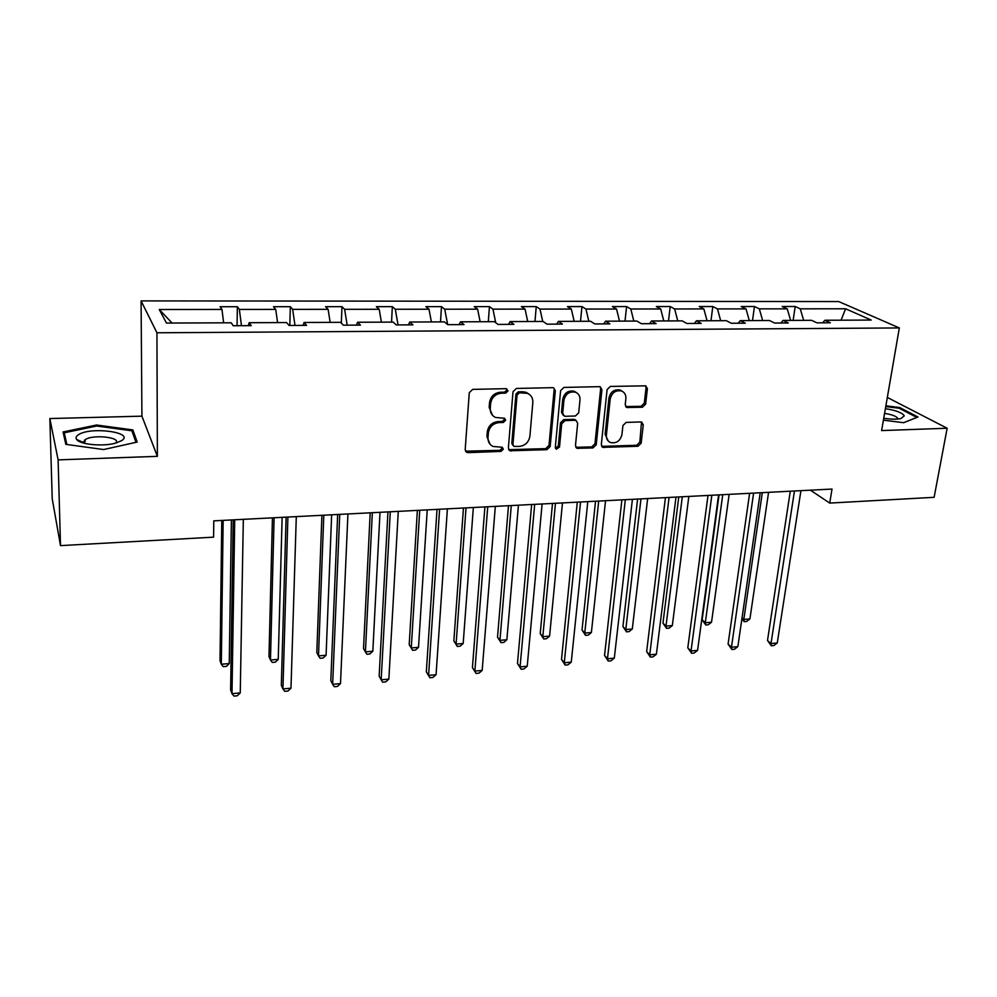 <?xml version="1.0" encoding="UTF-8"?>
<svg xmlns="http://www.w3.org/2000/svg" width="997" height="997" viewBox="0 0 997 997"><rect width="100%" height="100%" fill="white"/><g stroke="black" fill="none" stroke-linecap="round" stroke-linejoin="round"><path stroke-width="1.5" d="M508.046 390.849L506.04 388.668L472.678 389.378L469.275 392.656L465.188 449.635L466.758 452.376L468.092 452.638L500.993 451.404L503.323 449.161L502.226 447.242L493.029 446.457C489.539 444.699 487.857 441.746 487.994 437.621L488.356 432.935C489.44 426.828 493.004 423.389 499.073 422.591L503.323 422.466L505.666 420.211L504.519 418.229L495.546 417.481C491.882 415.712 490.113 412.683 490.25 408.371L490.624 403.623C491.708 397.442 495.297 393.965 501.404 393.217L505.691 393.117L508.046 390.849M492.543 415.363L489.166 407.387L489.527 402.638C490.611 396.47 494.2 393.005 500.295 392.245L504.569 392.157L506.925 389.889L506.7 388.755M465.512 451.18L499.896 450.332L502.214 448.102L502.089 447.179M490.05 444.226L486.922 436.574L487.284 431.888C488.356 425.806 491.92 422.367 497.977 421.581L502.214 421.457L504.557 419.201L504.382 418.179M642.404 407.25L645.632 404.134L647.402 388.693L645.782 385.839L610.376 386.425L607.098 389.59L601.316 444.637L602.824 447.354L637.968 446.27L641.158 443.179L643.264 424.884L641.732 422.117L640.735 421.955L626.166 422.404L622.926 425.52L621.929 434.667C620.184 441.073 616.345 443.69 610.426 442.506C607.522 441.135 606.176 438.705 606.388 435.203L610.214 398.999C611.884 392.631 615.648 389.952 621.542 390.986C624.658 392.357 626.104 394.899 625.879 398.613L625.219 404.67L626.801 407.486L642.404 407.25L641.071 406.302L644.286 403.187L646.044 387.783L645.558 385.764M881.61 430.579L947.15 428.249L934.127 497.316L829.728 503.086L832.009 489.066L213.769 520.858L213.595 537.159L60.505 545.621L58.113 459.879L157.376 456.339L156.94 332.786L899.331 327.938L881.61 430.579M555.329 390.749L553.634 387.845L552.575 387.671L516.371 388.444L513.006 391.684L508.37 448.052L509.928 450.781L546.892 449.684L550.17 446.519L555.329 390.749L553.634 387.845M563.941 387.422L599.272 386.662L600.269 386.824L601.926 389.702L596.206 444.824L592.966 447.952L576.989 448.314L575.468 445.584L577.674 423.289L576.092 420.497L574.995 420.31L565 420.609L561.71 423.787L559.504 447.092L556.388 449.149L555.317 447.242L560.626 390.625L563.941 387.422M947.15 428.249L887.33 397.454M157.376 456.339L141.923 416.16L49.85 418.553L58.113 459.879M49.85 418.553L52.218 498.737L60.505 545.621M822.575 322.816L824.918 320.261L830.339 322.779L816.967 322.841L811.62 320.324L783.094 320.436L788.303 322.978L774.632 323.053L769.472 320.498L740.273 320.623L745.282 323.19L731.275 323.265L726.339 320.685L696.429 320.81L701.227 323.414L686.883 323.489L682.16 320.872L651.539 320.997L656.101 323.639L641.395 323.713L636.921 321.059L605.54 321.196L609.852 323.863L594.785 323.938L590.56 321.258L558.407 321.395L562.458 324.1L547.017 324.175L543.053 321.458L510.09 321.607L513.866 324.349L498.039 324.424L494.35 321.67L460.552 321.819L464.029 324.586L447.79 324.673L444.4 321.881L409.73 322.031L412.908 324.848L396.245 324.922L393.167 322.106L357.587 322.255L360.44 325.109L343.342 325.184L340.588 322.33L304.073 322.48L306.59 325.371L289.018 325.458L286.613 322.554L249.113 322.716L251.269 325.645L233.223 325.732L231.192 322.791L166.474 323.065L159.271 309.519L221.97 309.444L220.088 306.727L237.361 306.727L239.355 309.431L275.72 309.394L273.502 306.702L290.339 306.702L292.657 309.369L328.113 309.332L325.57 306.69L341.983 306.677L344.626 309.319L379.196 309.282L376.343 306.665L392.344 306.652L395.298 309.257L429.009 309.232L425.869 306.64L441.484 306.64L444.712 309.207L477.613 309.17L474.198 306.627L489.44 306.615L492.942 309.157L525.045 309.12L521.369 306.602L536.236 306.602L540 309.107L571.343 309.07L567.418 306.59L581.949 306.578L585.949 309.058L616.557 309.033L612.382 306.565L626.577 306.565L630.814 309.008L660.712 308.983L656.325 306.553L670.183 306.54L674.645 308.97L703.857 308.933L699.246 306.528L712.805 306.528L717.466 308.92L746.018 308.896L741.207 306.515L754.455 306.503L759.328 308.871L787.231 308.846L782.234 306.503L795.182 306.49L800.242 308.833L845.568 308.783L871.228 320.062L824.918 320.261M156.94 332.786L141.088 300.907L838.714 301.568L899.331 327.938M790.633 320.411L787.231 308.846M762.655 320.523L759.328 308.871M780.85 323.016L783.094 320.436M749.32 320.585L746.018 308.896M720.694 320.71L717.466 308.92M738.129 323.227L740.273 320.623M707.047 320.76L703.857 308.933M677.761 320.884L674.645 308.97M694.398 323.452L696.429 320.81M663.778 320.947L660.712 308.983M633.805 321.071L630.814 309.008M649.608 323.664L651.539 320.997M619.498 321.134L616.557 309.033M588.803 321.271L585.949 309.058M603.733 323.9L605.54 321.196M574.16 321.333L571.343 309.07M542.729 321.47L540 309.107M556.725 324.125L558.407 321.395M527.725 321.533L525.045 309.12M495.733 322.704L492.942 309.157M508.532 324.374L510.09 321.607M480.143 321.732L477.613 309.17M447.665 324.561L444.712 309.207M459.131 324.611L460.552 321.819M431.389 321.944L429.009 309.232M398.065 324.922L395.298 309.257M408.446 324.86L409.73 322.031M381.402 322.156L379.196 309.282M347.18 325.172L344.626 309.319M356.465 325.122L357.587 322.255M330.157 322.367L328.113 309.332M295 325.433L292.657 309.369M303.1 325.383L304.073 322.48M277.577 322.592L275.72 309.394M241.461 325.695L239.355 309.431M248.328 325.658L249.113 322.716M223.64 322.816L221.97 309.444M159.271 309.519L172.095 323.04M141.923 416.16L141.088 300.907M810.411 490.175L829.728 503.086M803.682 320.349L800.242 308.833M845.568 308.783L841.082 320.199M237.062 325.72L237.361 306.727M289.815 325.458L290.339 306.702M341.323 323.09L341.983 306.677M391.547 322.106L392.344 306.652M440.512 321.894L441.484 306.64M488.306 321.695L489.44 306.615M534.965 321.495L536.236 306.602M580.516 321.308L581.949 306.578M625.019 321.109L626.577 306.565M668.501 320.934L670.183 306.54M710.986 320.747L712.805 306.528M752.523 320.573L754.455 306.503M793.138 320.398L795.182 306.49M132.875 429.919L96.547 425.009L63.085 431.963L65.814 444.35L103.638 449.547L137.2 442.057L132.875 429.919L132.913 433.707M883.404 420.173L903.631 422.703L917.988 417.02L899.693 407.536L885.884 405.829M508.707 449.672L545.72 448.638L548.998 445.472L554.12 389.802M519.4 392.806L517.057 395.074L512.944 444.5L514.028 446.419L519.312 446.419C525.269 445.609 528.796 442.207 529.893 436.2L532.834 402.564C533.009 398.152 531.214 395.074 527.425 393.329L519.4 392.806L518.266 391.846L515.923 394.114L517.057 395.074M513.143 445.584L511.822 443.441L515.923 394.114M529.108 394.226L526.279 392.369L522.727 391.746L523.874 392.706M518.266 391.846L522.727 391.746M575.83 447.304L591.72 446.93L594.96 443.802L600.643 388.78L600.144 386.786M575.992 420.422L573.774 419.326L563.779 419.612L560.501 422.79L558.308 446.045L559.504 447.092M555.454 448.189L558.308 446.045M579.98 399.897C580.167 396.195 578.684 393.641 575.543 392.232C569.461 391.098 565.586 393.79 563.928 400.296L562.707 413.281L564.314 416.098L565.411 416.285L575.419 415.998L578.709 412.833L579.98 399.897M576.59 392.731L574.309 391.285C568.228 390.163 564.364 392.843 562.719 399.336L563.928 400.296M563.106 415.113L561.498 412.297L562.719 399.336M625.667 406.589L641.071 406.302M622.365 391.36L620.221 390.051C614.351 389.029 610.588 391.696 608.93 398.052L610.214 398.999M608.245 441.035L605.117 434.193L608.93 398.052M601.677 446.382L636.647 445.26L639.837 442.17L641.52 422.043M85.368 441.21L83.748 441.571M82.09 441.92L80.882 442.182M96.572 426.055L96.547 425.009M899.531 408.434L899.693 407.536M221.77 520.446L220.025 660.712L221.309 664.239L229.26 663.553L231.391 519.948M223.141 520.372L221.309 664.239L223.253 666.644L226.431 666.37L229.26 663.553M233.211 519.861L230.619 689.874L232.002 693.675L234.719 519.773M240.252 692.915L237.286 695.794L233.996 696.093L232.002 693.675L240.252 692.915L243.33 519.337M272.443 517.842L268.978 656.562L270.474 660.014L278.238 659.353L282.139 517.343M274.088 517.755L270.474 660.014L272.256 662.419L275.359 662.158L278.238 659.353M321.906 515.299L316.797 652.499L318.492 655.901L326.081 655.253L331.652 514.801M323.801 515.2L318.492 655.901L320.124 658.282L323.153 658.02L326.081 655.253M286.102 517.131L281.328 685.201L282.936 688.939L287.896 517.044M290.987 688.192L287.971 691.046L284.756 691.345L282.936 688.939L290.987 688.192L296.296 516.608M337.659 514.489L330.817 680.652L332.649 684.316L339.74 514.377M340.5 683.593L337.435 686.422L334.294 686.709L332.649 684.316L340.5 683.593L347.928 513.953M78.464 434.717C76.096 436.237 75.498 437.808 76.644 439.453C79.785 444.637 103.476 446.793 115.951 443.017L121.684 440.612C134.994 432.324 90.652 426.33 78.464 434.717M115.602 443.079C122.232 437.434 93.057 434.094 85.331 439.602L84.496 440.25L84.608 443.353M66.849 444.488L64.257 432.785L96.672 426.031L131.878 430.791L135.966 442.332M64.381 437.833L64.257 432.785M883.728 418.266C890.894 419.351 896.615 419.463 900.902 418.566L904.254 415.874C902.484 412.833 896.203 410.415 885.386 408.658M897.587 419.052L897.674 418.391C896.465 416.26 892.103 414.59 884.576 413.381M885.747 406.577L899.157 408.247L916.879 417.444L903.594 422.703M370.199 512.807L363.519 648.536L365.413 651.876L372.828 651.24L380.007 512.308M372.342 512.707L365.413 651.876L366.884 654.244L369.85 653.995L372.828 651.24M387.958 511.897L379.147 676.203L381.178 679.804L390.288 511.785M388.855 679.094L385.727 681.898L382.661 682.185L381.178 679.804L388.855 679.094L398.277 511.374M417.369 510.389L409.194 644.66L411.263 647.95L418.516 647.327L427.227 509.878M419.737 510.265L411.263 647.95L412.596 650.306L409.194 644.66M418.516 647.327L415.5 650.056L412.596 650.306M437.022 509.38L426.33 671.853L428.573 675.405L439.602 509.243M436.063 674.707L432.885 677.486L429.894 677.761L428.573 675.405L436.063 674.707L447.391 508.844M429.894 677.761L426.33 671.853M463.455 508.021L453.847 640.872L456.09 644.112L463.181 643.501L473.351 507.51M466.035 507.884L456.09 644.112L457.287 646.442L453.847 640.872M463.181 643.501L460.115 646.193L457.287 646.442M484.903 506.912L472.428 667.616L474.859 671.093L487.72 506.775M482.174 670.42L478.959 673.162L476.043 673.436L474.859 671.093L482.174 670.42L495.322 506.376M476.043 673.436L472.428 667.616M508.482 505.703L497.515 637.158L499.933 640.348L506.862 639.75L518.428 505.192M511.274 505.554L499.933 640.348L500.993 642.666L497.515 637.158M506.862 639.75L503.759 642.429L500.993 642.666M531.65 504.507L517.48 663.466L520.073 666.893L534.691 504.357M527.226 666.22L523.973 668.95L521.119 669.224L520.073 666.893L527.226 666.22L542.106 503.971M521.119 669.224L517.48 663.466M552.5 503.435L540.224 633.544L542.804 636.672L549.584 636.098L562.47 502.924M555.479 503.286L542.804 636.672L543.739 638.977L540.224 633.544M549.584 636.098L546.443 638.741L543.739 638.977M577.288 502.164L561.51 659.416L564.277 662.781L580.541 502.002M571.269 662.133L567.966 664.837L565.174 665.099L564.277 662.781L571.269 662.133L587.794 501.628M565.174 665.099L561.51 659.416M595.533 501.229L582.024 629.992L584.753 633.083L591.383 632.509L605.54 500.718M598.698 501.067L584.753 633.083L585.563 635.363L582.024 629.992M591.383 632.509L588.218 635.139L585.563 635.363M621.879 499.871L604.543 655.453L607.472 658.768L625.331 499.696M614.314 658.132L610.987 660.812L608.257 661.061L607.472 658.768L614.314 658.132L632.41 499.335M608.257 661.061L604.543 655.453M637.606 499.061L622.926 626.527L625.792 629.556L632.297 629.007L647.651 498.55M640.959 498.886L625.792 629.556L626.49 631.836L622.926 626.527M632.297 629.007L629.082 631.612L626.49 631.836M665.435 497.628L646.642 651.577L649.72 654.842L669.074 497.441M656.4 654.219L653.047 656.873L650.368 657.123L649.72 654.842L656.4 654.219L675.991 497.092M650.368 657.123L646.642 651.577M678.77 496.942L662.955 623.125L665.971 626.116L672.327 625.568L688.84 496.431M682.297 496.768L665.971 626.116L666.557 628.372L662.955 623.125M672.327 625.568L669.087 628.16L666.557 628.372M708.007 495.447L687.805 647.788L691.033 650.991L711.833 495.247M697.576 650.38L694.186 653.023L691.569 653.259L691.033 650.991L697.576 650.38L718.588 494.898M691.569 653.259L687.805 647.788M719.049 494.873L702.15 619.798L705.303 622.739L711.534 622.215L729.143 494.362M722.738 494.686L705.303 622.739L705.776 624.994L702.15 619.798M711.534 622.215L708.256 624.77L705.776 624.994M749.619 493.303L728.084 644.087L731.462 647.24L753.607 493.104M737.855 646.642L734.428 649.259L731.873 649.496L731.462 647.24L737.855 646.642L760.225 492.755M731.873 649.496L728.084 644.087M762.306 492.655L743.812 619.449L749.918 618.925L768.575 492.331M742.03 617.866L743.812 619.449L744.186 621.667L741.893 618.838M749.918 618.925L746.616 621.467L744.186 621.667M790.297 491.209L767.503 640.448L771.005 643.563L794.459 490.998M777.261 642.978L773.809 645.57L771.317 645.794L771.005 643.563L777.261 642.978L800.927 490.661M771.317 645.794L767.503 640.448M500.295 392.245L501.404 393.217M489.527 402.638L490.624 403.623M489.166 407.387L490.25 408.371M502.214 421.457L503.323 422.466M497.977 421.581L499.073 422.591M487.284 431.888L488.356 432.935M486.922 436.574L487.994 437.621M499.896 450.332L500.993 451.404M467.057 451.554L468.092 452.638M504.569 392.157L505.691 393.117M548.998 445.472L550.17 446.519M545.72 448.638L546.892 449.684M510.065 449.959L511.174 451.018M511.822 443.441L512.944 444.5M600.643 388.78L601.926 389.702M594.96 443.802L596.206 444.824M591.72 446.93L592.966 447.952M576.902 447.479L578.123 448.513M573.774 419.326L574.995 420.31M563.779 419.612L565 420.609M560.501 422.79L561.71 423.787M561.498 412.297L562.707 413.281M626.477 406.689L627.786 407.648M605.117 434.193L606.388 435.203M641.918 423.899L643.264 424.884M639.837 442.17L641.158 443.179M636.647 445.26L637.968 446.27M602.649 446.519L603.92 447.553M646.044 387.783L647.402 388.693M644.286 403.187L645.632 404.134M465.724 451.292L466.758 452.376M508.819 449.722L509.928 450.781M526.279 392.369L527.425 393.329M575.867 447.354L576.989 448.314M574.858 419.513L576.092 420.497M555.578 448.426L556.388 449.149M574.309 391.285L575.543 392.232M625.78 406.739L626.801 407.486M620.221 390.051L621.542 390.986M601.752 446.482L602.824 447.354M84.147 442.855L76.644 439.453M84.558 443.304L84.496 440.25"/></g></svg>
